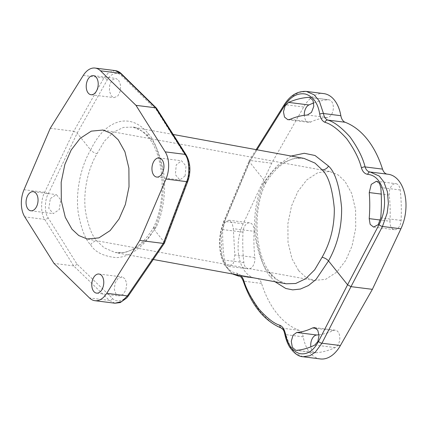 <?xml version="1.0" encoding="UTF-8"?>
<svg xmlns="http://www.w3.org/2000/svg" width="427" height="427" viewBox="0 0 427 427"><rect width="100%" height="100%" fill="white"/><g stroke="black" fill="none" stroke-linecap="round" stroke-linejoin="round"><path stroke-width="0.32" stroke-dasharray="2.13 1.6" d="M323.783 93.609A35.767 22.007 -82.8 0 0 303.693 107.017L271.705 163.215L243.182 223.753A35.767 22.007 -82.8 0 0 255.922 278.287A35.767 22.007 -82.8 0 0 256.542 278.351L239.483 276.205M303.693 107.017L285.247 104.695L292.938 95.835L298.916 92.381L306.426 91.431M320.303 358.936A35.767 22.007 -82.8 0 1 303.234 336.844A11.006 6.773 -82.8 0 0 298.98 330.295A107.305 66.025 97.2 0 1 261.564 283.427A11.006 6.773 -82.8 0 0 256.734 278.367A11.006 6.773 -82.8 0 0 256.542 278.351M388.159 174.259A35.767 22.007 -82.8 0 0 387.545 174.2L370.06 172.006M386.963 174.109A11.006 6.773 -82.8 0 0 387.353 174.179A11.006 6.773 -82.8 0 0 387.545 174.2M298.654 270.638L305.502 277.022L313.904 280.454L325.636 279.343L336.807 272.079L345.721 260.491L352.051 246.016L355.723 228.242L355.584 209.604L351.629 193.223L344.957 181.31L338.109 174.931L329.708 171.494L317.971 172.604L306.799 179.868L297.891 191.461L291.556 205.931L287.889 223.705L288.022 242.349L291.977 258.725L298.654 270.638M318.98 334.773A109.371 67.295 97.2 0 0 333.322 330.551A8.935 5.498 97.2 0 1 335.36 330.204A8.935 5.498 97.2 0 1 339.812 338.125A8.935 5.498 97.2 0 1 335.168 347.594A127.246 78.296 97.2 0 1 315.863 352.766A8.935 5.498 97.2 0 1 315.179 352.75A8.935 5.498 97.2 0 1 310.856 346.831M389.984 221.239A109.371 67.295 97.2 0 0 389.253 195.086A8.935 5.498 97.2 0 1 395.861 183.674A8.935 5.498 97.2 0 1 400.238 189.988A127.246 78.296 97.2 0 1 401.086 220.417A8.935 5.498 97.2 0 1 394.425 229.694A8.935 5.498 97.2 0 1 389.984 221.239L380.404 220.038M313.77 102.944A127.246 78.296 97.2 0 1 328.224 99.779A8.935 5.498 97.2 0 1 328.907 99.795A8.935 5.498 97.2 0 1 333.306 108.8A8.935 5.498 97.2 0 1 327.354 117.548L307.349 115.034M287.857 119.72L308.726 122.341A8.935 5.498 97.2 0 0 310.76 121.994A109.371 67.295 97.2 0 1 327.354 117.548M308.726 122.341A8.935 5.498 97.2 0 1 304.291 115.333M254.102 231.306A109.371 67.295 97.2 0 0 254.834 257.46A8.935 5.498 97.2 0 1 248.226 268.877A8.935 5.498 97.2 0 1 243.849 262.557A127.246 78.296 97.2 0 1 242.995 232.128A8.935 5.498 97.2 0 1 249.662 222.851A8.935 5.498 97.2 0 1 254.102 231.306L233.318 228.696L234.823 254.946L233.441 263.235L228.819 266.437L225.915 264.398L224.421 260.112C223.081 250.147 222.499 239.969 222.664 229.577L224.607 222.697L228.792 220.225L232.107 222.947L233.318 228.696M271.705 163.215L250.313 160.525L249.117 160.872L249.427 161.838L265.028 181.384C256.958 198.352 253.98 222.846 257.059 242.141C260.876 260.443 265.493 272.164 270.91 277.288L275.009 281.745M302.951 356.753L295.5 353.359L290.44 347.236L285.86 334.656C285.076 331.251 283.645 329.068 281.558 328.107C275.666 326.474 268.455 320.896 259.92 311.379C252.026 300.475 246.763 290.424 244.143 281.238C243.016 278.169 241.356 276.482 239.168 276.168M238.57 276.104L230.479 272.148L225.888 266.293L222.035 256.483L221.074 234.893L224.735 221.432L250.313 160.525L285.247 104.695A2.749 1.121 32 0 0 284.115 104.935M241.319 275.586L237.252 273.275C233.249 272.805 226.273 270.83 221.666 255.97C217.829 240.214 221.453 228.584 223.849 222.745L249.427 161.838L256.969 149.786M291.187 156.042L276.974 165.82L265.028 181.384L265.589 183.413L262.845 183.946C255.442 199.553 252.789 222.147 255.752 240.006C259.397 256.942 263.747 267.777 268.807 272.517L275.815 279.247L286.17 283.79C281.815 283.528 276.691 280.112 270.793 273.547L270.793 273.547A5.503 3.72 141.4 0 0 268.807 272.517M150.347 138.38C155.401 143.114 159.757 153.955 163.402 170.891C166.365 188.75 163.712 211.344 156.303 226.95L147.315 239.2L136.736 247.943L125.405 252.426L115.205 252.517L104.161 247.809L97.094 241.111C92.243 236.328 88.405 226.572 85.581 211.845C82.891 193.671 87.252 169.887 97.073 153.629L104.455 141.113L113.475 132.14L123.478 127.395L132.984 127.107L143.339 131.649L150.347 138.38A5.503 3.72 141.4 0 1 148.361 137.35A5.503 3.72 141.4 0 1 148.361 137.345C164.059 155.583 167.042 199.756 153.523 227.564L156.303 226.95M265.589 183.413C273.643 170.09 282.738 161.956 292.869 159.009C296.706 157.931 300.4 157.723 303.949 158.38L293.744 158.47L282.418 162.954L271.839 171.697L262.845 183.946M115.146 70.583L108.858 72.328L103.9 78.029L73.77 131.265L77.175 133.123L90.636 149.978C98.29 134.003 108.02 124.535 119.822 121.588C133.181 118.663 143.232 127.177 148.238 133.608C153.656 138.732 158.278 150.448 162.095 168.756C165.174 188.051 162.196 212.545 154.126 229.512L153.523 227.564M164.475 243.038L164.165 242.088L154.126 229.512C144.55 246.609 129.039 257.582 115.93 257.609C103.334 256.232 94.89 251.962 90.604 244.804C85.416 239.632 81.322 229.08 78.312 213.142C75.44 193.484 80.111 167.683 90.636 149.978C92.269 151.798 94.42 153.015 97.073 153.629M187.448 180.456C190.538 173.821 189.529 160.675 186.076 156.586L156.656 110.203L121.636 75.857C118.311 71.464 110.315 73.359 107.246 79.988L77.175 133.123L48.134 194.029C44.376 200.578 44.632 213.633 48.096 217.722L76.919 264.03L112.541 298.452C115.85 302.844 124.599 301.046 128.335 294.497L164.165 242.088L187.448 180.456A2.749 1.003 20.7 0 1 187.811 181.272M185.11 175.913L179.82 179.964L175.364 174.638L176.26 164.822L181.55 160.771L186.007 166.098L185.11 175.913M118.615 80.169L120.537 85.037L120.179 91.367L117.836 95.974L114.1 97.628L111.303 95.899L109.387 91.026L109.744 84.695L112.087 80.095L115.824 78.44L118.615 80.169M156.677 108.431L156.656 110.203M50.242 128.308L73.77 131.265L44.67 192.299C40.416 199.82 40.768 214.696 44.728 219.393L73.663 265.888L109.435 300.453L115.055 303.223M76.919 264.03C76.07 265.306 74.987 265.93 73.663 265.888L54.026 263.422M50.37 198.56L56.332 194.595L60.81 199.921L59.22 209.652L53.252 213.617L48.774 208.291L50.37 198.56M116.075 294.208L114.308 289.351L115.098 283.08L117.921 278.537L122.058 276.931L124.967 278.671L126.728 283.528L125.938 289.8L123.115 294.342L118.978 295.948L116.075 294.208M303.234 336.844L285.86 334.656A2.749 0.918 -11.2 0 1 284.82 334.17M298.98 330.295L281.558 328.107A2.749 2.178 -68.6 0 1 281.121 327.989M261.564 283.427L244.143 281.238A2.749 1.265 -18.5 0 1 243.086 280.646M243.182 223.753L224.735 221.432A2.749 1.105 22.8 0 0 223.524 221.826A2.749 1.105 22.8 0 0 223.849 222.745M237.545 274.892A2.749 2.215 -85.6 0 1 237.252 273.275M270.91 277.288A5.503 3.72 141.4 0 0 270.793 273.547C255.095 255.314 252.106 211.141 265.631 183.332M148.238 133.608A5.503 3.72 141.4 0 0 148.361 137.345M83.26 75.435L103.9 78.029A2.749 1.388 -150.5 0 1 107.246 79.988M121.364 73.748A2.749 1.975 -45.6 0 1 121.636 75.857M186.193 154.958A2.749 1.724 -32.4 0 1 186.076 156.586M112.541 298.452A2.749 1.959 134 0 1 109.435 300.453L89.489 297.945M60.25 269.48L54.08 263.427L48.891 255.255M128.516 295.66A2.749 1.212 34.4 0 0 128.335 294.497M90.604 244.804A5.503 3.72 -38.6 0 1 97.094 241.111M24.024 189.705L44.67 192.299A2.749 0.827 -154.5 0 1 48.134 194.029M48.096 217.722A2.749 1.745 148.1 0 1 44.728 219.393L24.782 216.884M401.086 220.417L380.756 217.861M400.238 189.988L380.804 187.549M389.253 195.086L381.22 194.077M328.224 99.779L310.178 97.511M310.76 121.994L289.981 119.384M335.168 347.594L314.838 345.037M315.863 352.766L296.429 350.321M333.322 330.551L316.332 328.416M242.995 232.128L222.664 229.577M243.849 262.557L224.421 260.112M254.834 257.46L234.823 254.946M249.154 160.808L256.147 149.637M387.353 174.179L369.969 171.996M256.734 278.367L239.35 276.184M255.922 278.287L239.627 276.237M232.571 273.985L224.426 264.959L221.25 256.947L219.734 248.824L219.537 239.568L220.588 231.461L223.524 221.832L249.117 160.872M153.256 259.477L115.205 252.517C118.754 253.174 122.448 252.965 126.285 251.887C136.416 248.941 145.511 240.807 153.565 227.484M173.191 134.462L132.984 127.107C137.062 127.203 142.186 130.619 148.361 137.35M313.898 280.47L87.199 239.008M329.708 171.478L103.008 130.016M156.741 177.061L179.82 179.964M159.143 157.953L181.55 160.771M91.015 94.73L114.1 97.628M93.417 75.622L115.824 78.435M33.253 191.691L56.332 194.595M30.851 210.799L53.252 213.617M98.979 274.027L122.058 276.926M96.577 293.135L118.978 295.954M373.668 227.089L394.425 229.694M376.486 181.235L395.861 183.674M309.5 97.361L328.907 99.795M314.491 327.584L335.36 330.204M295.772 350.311L315.179 352.75M228.792 220.231L249.662 222.851M228.819 266.437L248.226 268.877"/><path stroke-width="0.64" d="M386.963 174.109A11.006 6.773 -82.8 0 1 382.523 169.119A107.305 66.025 97.2 0 0 345.107 122.25A11.006 6.773 -82.8 0 1 340.847 115.706A35.767 22.007 -82.8 0 0 323.783 93.609L306.426 91.431L314.219 94.869L319.295 100.991L323.474 113.518C324.061 116.902 325.47 119.085 327.685 120.062C333.935 121.738 341.36 127.342 349.964 136.87C357.794 147.769 362.843 157.787 365.101 166.93C366.094 169.978 367.786 171.675 370.166 172.012L379.256 176.079L383.846 181.934L387.406 191.712L388.383 203.284L387.177 213.153L382.459 226.475L350.989 286.645L347.578 284.793L318.537 341.36C315.734 346.692 309.901 355.472 299.631 353.593C289.666 350.263 286.64 339.695 285.305 333.476C284.355 329.217 282.562 326.49 279.936 325.283C274.203 323.698 267.179 318.264 258.863 308.988C251.172 298.361 246.043 288.572 243.481 279.616L241.319 275.586M340.394 345.534L321.947 343.212L315.275 352.206L309.89 355.728L302.951 356.753L320.303 358.936A35.767 22.007 -82.8 0 0 340.394 345.534L372.381 289.335L400.905 228.797A35.767 22.007 -82.8 0 0 388.159 174.259L370.06 172.006M310.856 346.831A8.935 5.498 97.2 0 1 316.727 334.998L296.722 332.484C302.054 332.041 307.333 330.53 312.543 327.941L314.491 327.584L317.763 330.226L319.017 335.489L317.869 341.477L314.838 345.037C308.774 348.048 302.636 349.809 296.429 350.321L295.772 350.311L292.34 347.348L291.267 341.28L293.05 335.179L296.722 332.484M318.98 334.773A109.371 67.295 97.2 0 1 316.727 334.998M304.291 115.333A8.935 5.498 97.2 0 1 308.918 104.957A127.246 78.296 97.2 0 1 313.77 102.944M256.969 149.786L284.361 106.008C287.723 100.745 294.582 92.093 305.545 94.063C316.087 97.468 318.686 107.978 319.732 114.164C320.49 118.396 322.252 121.119 325.006 122.341C331.096 123.974 338.333 129.434 346.719 138.722C354.351 149.338 359.267 159.1 361.461 168.008C362.72 171.825 364.829 173.938 367.786 174.36C372.077 174.873 379.48 176.901 383.51 191.686C386.659 207.357 382.005 218.854 379.048 224.623L347.578 284.793L328.518 260.918C337.474 244.858 341.84 227.196 341.621 207.928C339.598 186.247 335.238 172.305 328.55 166.092L315.03 155.503L304.286 153.277L291.187 156.042M372.381 289.335L350.989 286.645L321.947 343.212A2.749 1.297 -152.8 0 1 318.537 341.36M285.305 333.476A2.749 0.918 -11.2 0 0 284.82 334.165C283.875 331.443 284.409 330.359 281.142 328C264.11 320.784 251.423 305.001 243.08 280.64L241.501 277.598C240.412 276.52 239.696 276.045 239.35 276.184L239.627 276.237M275.009 281.745L285.786 288.492L292.725 289.869L300.443 289.042L308.438 285.551L316.007 279.493L328.518 260.918C326.879 259.098 324.733 257.881 322.081 257.267C330.439 242.515 334.512 226.246 334.304 208.451C332.398 188.419 328.315 175.534 322.059 169.786L314.993 163.087L303.949 158.38L173.191 134.462M380.804 187.549C381.615 197.445 381.599 207.554 380.756 217.861L378.226 224.666L373.55 227.073L370.15 224.346L369.206 218.629C369.926 209.764 369.942 201.08 369.243 192.572L371.26 184.357L376.454 181.229L379.464 183.284L380.804 187.549M288.588 102.4C295.324 99.47 302.06 97.783 308.796 97.34L309.5 97.361L313.018 100.329L313.792 106.36L311.48 112.397L307.349 115.034C301.558 115.418 295.772 116.865 289.981 119.384L287.857 119.72L284.494 117.062L283.469 111.831L285.092 105.901L288.588 102.4L308.918 104.957M153.256 259.477L286.17 283.79L295.676 283.501L305.679 278.756L314.694 269.784L322.081 257.267M106.734 293.322L127.379 295.916A2.749 1.212 34.4 0 0 128.516 295.66L126.675 298.014L120.233 302.578L114.948 303.213L121.77 301.531L127.379 295.916L163.285 243.406L186.615 181.646C190.202 174.04 189.097 159.074 185.153 154.377L155.609 107.801L120.446 73.316L115.146 70.583L95.093 68.064A22.012 13.541 -82.8 0 0 83.26 75.435L50.242 128.308L24.024 189.705A22.012 13.541 -82.8 0 0 24.782 216.884L54.026 263.422L89.489 297.945A22.012 13.541 -82.8 0 0 94.901 300.693A22.012 13.541 -82.8 0 0 106.734 293.322L139.752 240.444L165.97 179.046A22.012 13.541 -82.8 0 0 165.212 151.868L135.967 105.336L100.505 70.813A22.012 13.541 -82.8 0 0 95.093 68.064M165.212 151.868L185.153 154.377A2.749 1.724 -32.4 0 1 186.193 154.958L156.495 108.207L155.609 107.801L135.967 105.336M128.516 295.66L164.427 243.134L163.285 243.406L139.752 240.444M164.427 243.134L187.811 181.272C191.045 171.579 190.506 162.81 186.193 154.958M71.95 229.176L78.798 235.555L87.199 238.987L98.936 237.882L110.107 230.617L119.021 219.024L125.351 204.554L129.018 186.775L128.885 168.137L124.93 151.761L118.258 139.848L111.404 133.464L103.003 130.032L91.271 131.142L80.1 138.407L71.186 149.994L64.856 164.47L61.184 182.244L61.323 200.882L65.278 217.263L71.95 229.176M162.367 173.052A9.629 5.925 97.2 0 1 156.741 177.061A9.629 5.925 97.2 0 1 152.236 171.574A9.629 5.925 97.2 0 1 153.517 161.966A9.629 5.925 97.2 0 1 159.143 157.953A9.629 5.925 97.2 0 1 163.648 163.44A9.629 5.925 97.2 0 1 162.367 173.052M96.267 77.356A9.629 5.925 97.2 0 1 97.564 88.432A9.629 5.925 97.2 0 1 91.015 94.73A9.629 5.925 97.2 0 1 88.165 92.99A9.629 5.925 97.2 0 1 86.873 81.915A9.629 5.925 97.2 0 1 93.417 75.622A9.629 5.925 97.2 0 1 96.267 77.356M27.627 195.705A9.629 5.925 97.2 0 1 33.253 191.691A9.629 5.925 97.2 0 1 37.757 197.178A9.629 5.925 97.2 0 1 36.476 206.791A9.629 5.925 97.2 0 1 30.851 210.799A9.629 5.925 97.2 0 1 26.346 205.312A9.629 5.925 97.2 0 1 27.627 195.705M93.726 291.395A9.629 5.925 97.2 0 1 92.429 280.32A9.629 5.925 97.2 0 1 98.979 274.027A9.629 5.925 97.2 0 1 101.829 275.767A9.629 5.925 97.2 0 1 103.12 286.843A9.629 5.925 97.2 0 1 96.577 293.135A9.629 5.925 97.2 0 1 93.726 291.395M340.847 115.706L323.474 113.518A2.749 1.014 171.4 0 0 319.732 114.164M345.107 122.25L327.685 120.062A2.749 2.108 110.7 0 0 325.006 122.341M256.147 149.637L284.115 104.935A2.749 1.121 32 0 0 284.361 106.008M382.523 169.119L365.101 166.93A2.749 1.334 163.4 0 0 361.461 168.008M400.905 228.797L382.459 226.475A2.749 0.923 -152.4 0 1 379.048 224.623M239.483 276.205L239.168 276.168A2.749 2.215 -85.6 0 1 237.545 274.892M370.166 172.012A2.749 2.119 94.6 0 0 370.086 172.006A2.749 2.119 94.6 0 0 367.786 174.36M281.121 327.989A2.749 2.178 -68.6 0 1 279.936 325.283M243.086 280.646A2.749 1.265 -18.5 0 1 243.481 279.616M328.55 166.092A5.503 3.72 -38.6 0 1 322.059 169.786M100.505 70.813L120.446 73.316A2.749 1.975 -45.6 0 1 121.353 73.738C119.555 71.966 117.484 70.914 115.146 70.583M129.744 99.277L136.021 105.341L141.102 113.502M165.97 179.046L186.615 181.646A2.749 1.003 20.7 0 0 187.811 181.278M380.404 220.038L369.206 218.629M381.22 194.077L369.243 192.572M310.178 97.511L308.796 97.34M316.332 328.416L312.543 327.941M284.115 104.935C290.072 95.451 297.507 90.951 306.426 91.431M284.82 334.165C285.796 339.081 287.403 343.377 289.639 347.055C294.123 353.401 298.564 356.636 302.951 356.753M232.571 273.985L238.57 276.104M156.495 108.207L121.353 73.738M114.948 303.213L94.901 300.693"/></g></svg>
